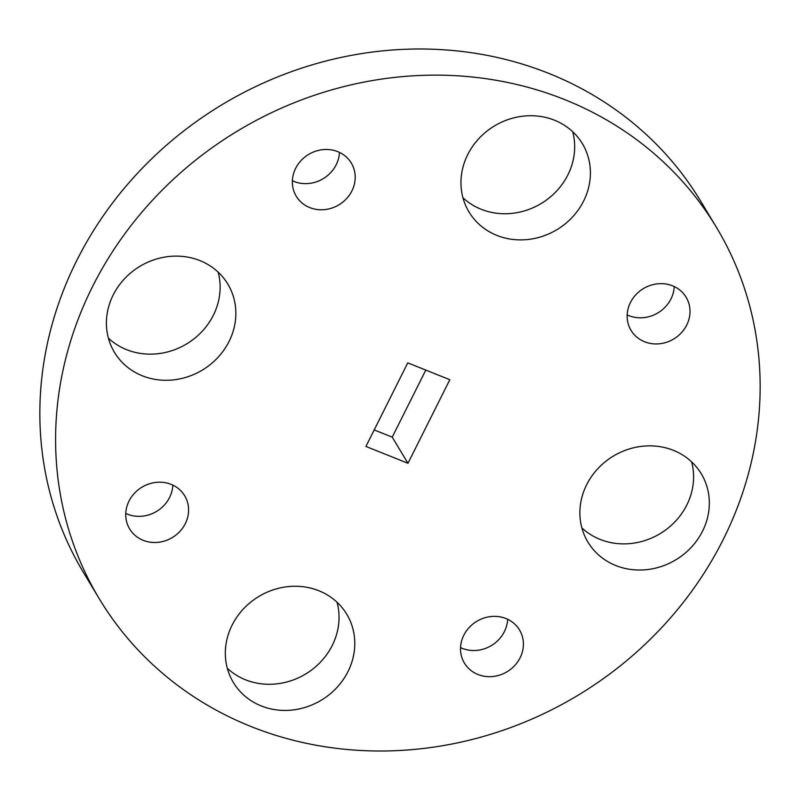 <?xml version="1.0" encoding="UTF-8"?>
<svg xmlns="http://www.w3.org/2000/svg" width="800" height="800" viewBox="0 0 800 800"><rect width="100%" height="100%" fill="white"/><g stroke="black" fill="none" stroke-linecap="round" stroke-linejoin="round"><path stroke-width="1.2" d="M672.58 285.83A32.14 29.41 149 0 0 635.89 294.69A32.14 29.41 149 0 0 631.04 330.37A32.14 29.41 149 0 0 644.57 341.76A32.14 29.41 149 0 0 681.26 332.9A32.14 29.41 149 0 0 686.11 297.22A32.14 29.41 149 0 0 672.58 285.83M627.17 314.89A32.14 29.41 149 0 0 628.83 315.62A32.14 29.41 149 0 0 674.24 286.55M337.78 151.66A32.14 29.41 149 0 0 301.09 160.52A32.14 29.41 149 0 0 296.24 196.2A32.14 29.41 149 0 0 309.77 207.6A32.14 29.41 149 0 0 346.46 198.73A32.14 29.41 149 0 0 351.31 163.05A32.14 29.41 149 0 0 337.78 151.66M292.37 180.72A32.14 29.41 149 0 0 294.03 181.45A32.14 29.41 149 0 0 339.45 152.39M171.17 484.38A32.14 29.41 149 0 0 134.48 493.24A32.14 29.41 149 0 0 129.63 528.92A32.14 29.41 149 0 0 143.16 540.32A32.14 29.41 149 0 0 179.85 531.46A32.14 29.41 149 0 0 184.7 495.78A32.14 29.41 149 0 0 171.17 484.38M125.76 513.45A32.14 29.41 149 0 0 127.42 514.17A32.14 29.41 149 0 0 172.83 485.11M505.97 618.55A32.14 29.41 149 0 0 469.27 627.41A32.14 29.41 149 0 0 464.42 663.09A32.14 29.41 149 0 0 477.95 674.49A32.14 29.41 149 0 0 514.65 665.62A32.14 29.41 149 0 0 519.5 629.94A32.14 29.41 149 0 0 505.97 618.55M460.55 647.61A32.14 29.41 149 0 0 462.22 648.34A32.14 29.41 149 0 0 507.63 619.28M673.44 450.36A66.17 60.54 149 0 0 597.9 468.61A66.17 60.54 149 0 0 587.91 542.07A66.17 60.54 149 0 0 615.77 565.53A66.17 60.54 149 0 0 691.31 547.28A66.17 60.54 149 0 0 701.3 473.82A66.17 60.54 149 0 0 673.44 450.36M581.87 527.89A66.17 60.54 149 0 0 600.03 539.38A66.17 60.54 149 0 0 669.5 526.92A66.17 60.54 149 0 0 691.6 461.85M554.52 120.22A66.17 60.54 149 0 0 478.98 138.47A66.17 60.54 149 0 0 468.99 211.93A66.17 60.54 149 0 0 496.85 235.39A66.17 60.54 149 0 0 572.39 217.14A66.17 60.54 149 0 0 582.38 143.68A66.17 60.54 149 0 0 554.52 120.22M462.95 197.75A66.17 60.54 149 0 0 481.11 209.24A66.17 60.54 149 0 0 550.58 196.78A66.17 60.54 149 0 0 572.68 131.71M199.97 260.62A66.17 60.54 149 0 0 124.43 278.87A66.17 60.54 149 0 0 114.44 352.33A66.17 60.54 149 0 0 142.3 375.79A66.17 60.54 149 0 0 217.84 357.54A66.17 60.54 149 0 0 227.82 284.08A66.17 60.54 149 0 0 199.97 260.62M108.4 338.15A66.17 60.54 149 0 0 126.56 349.64A66.17 60.54 149 0 0 196.03 337.18A66.17 60.54 149 0 0 218.13 272.11M318.89 590.76A66.17 60.54 149 0 0 243.35 609.01A66.17 60.54 149 0 0 233.36 682.47A66.17 60.54 149 0 0 261.22 705.93A66.17 60.54 149 0 0 336.76 687.68A66.17 60.54 149 0 0 346.75 614.22A66.17 60.54 149 0 0 318.89 590.76M227.32 668.29A66.17 60.54 149 0 0 245.48 679.78A66.17 60.54 149 0 0 314.95 667.32A66.17 60.54 149 0 0 337.05 602.25M716.44 227.34L700.7 201.2A360.15 329.53 149 0 0 549.08 73.51A360.15 329.53 149 0 0 137.91 172.83A360.15 329.53 149 0 0 83.56 572.66L99.3 598.8A360.15 329.53 149 0 0 250.92 726.49A360.15 329.53 149 0 0 662.09 627.17A360.15 329.53 149 0 0 716.44 227.34A360.15 329.53 149 0 0 564.82 99.65A360.15 329.53 149 0 0 153.65 198.98A360.15 329.53 149 0 0 99.3 598.8M374.19 429.91L392.23 437.14L425.81 370.09M365.92 446.44L407.97 463.29L449.82 379.71L407.77 362.86L365.92 446.44M392.23 437.14L407.97 463.29"/></g></svg>
